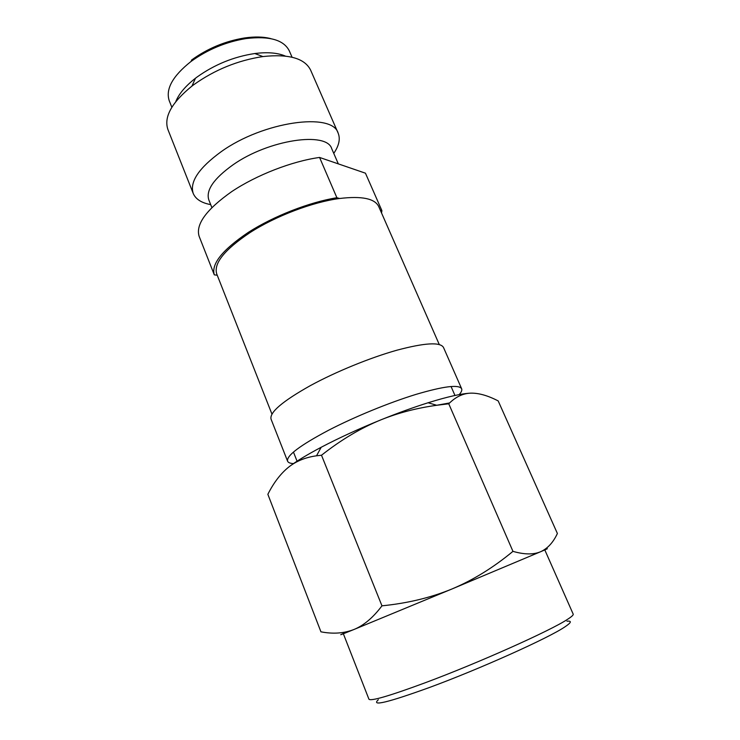 <?xml version="1.0" encoding="UTF-8"?>
<svg xmlns="http://www.w3.org/2000/svg" width="740" height="740" viewBox="0 0 740 740"><rect width="100%" height="100%" fill="white"/><g stroke="black" fill="none" stroke-linecap="round" stroke-linejoin="round"><path stroke-width="1.11" d="M512.959 551.356L448.755 403.79C455.507 396.954 462.824 393.412 470.714 393.153C478.678 392.959 487.836 395.549 498.187 400.923L557.387 533.485C553.252 542.42 547.674 548.497 540.663 551.707C533.614 554.75 524.373 554.639 512.959 551.356C493.506 567.488 473.221 580.012 452.112 588.92L353.887 629.527C343.934 633.385 332.945 634.152 320.938 631.821L267.852 494.302C273.994 482.11 281.274 472.777 289.682 466.32C296.934 460.891 307.433 454.536 321.188 447.265C339.077 437.877 359.122 428.682 381.322 419.682C361.111 427.877 341.168 439.736 321.502 455.239L316.526 455.803C306.027 457.255 297.082 460.761 289.682 466.32M543.909 550.014C549.404 547.841 548.322 548.405 540.663 551.707L452.112 588.92C430.93 597.643 407.546 603.285 381.96 605.829C373.108 617.623 363.756 625.513 353.887 629.527C338.532 635.752 336.617 636.4 348.142 631.442M566.96 621.212C572.076 620.684 571.354 622.599 564.787 626.947C548.858 637.889 480.075 668.858 429.644 687.423C387.815 702.556 370.712 706.663 378.334 699.726M544.751 549.802L573.195 614.135C573.565 614.949 571.659 616.688 567.488 619.362C550.865 630.508 477.911 663.188 424.649 682.965C389.221 696.035 370.647 701.437 368.918 699.171L343.314 633.653M381.96 605.829L321.502 455.239M448.755 403.79L436.748 405.279C416.944 408.018 398.462 412.818 381.322 419.682C398.037 412.957 413.623 407.315 428.09 402.764L436.748 405.27M470.714 393.153C461.751 393.523 447.534 396.723 428.09 402.764M449.615 402.949L436.702 405.261M381.535 212.972L381.905 210.65L365.449 173.188L319.569 157.444C292.05 161.237 256.632 174.964 231.796 191.558C206.377 209.494 195.48 224.405 199.125 236.291L214.295 274.845L217.246 275.243M171.847 107.263L169.275 100.834C165.381 89.244 172.568 76.165 190.837 61.614L191.096 61.42C207.607 49.525 225.894 41.902 245.967 38.582C269.341 35.779 283.781 39.877 289.312 50.875L292.069 57.221M271.969 414.15L216.755 274.004C213.425 263.496 224.47 249.713 249.889 232.674C275.456 216.145 312.668 202.02 339.605 198.496C361.823 195.841 374.865 198.533 378.732 206.58L439.264 344.507M285.316 56.055C277.62 52.79 267.454 51.948 254.81 53.53C233.849 56.693 214.619 64.519 197.118 76.997L195.48 78.227L191.938 86.099L193.899 84.628C214.85 69.754 237.845 60.403 262.885 56.564C288.859 53.78 304.778 58.312 310.634 70.152L338.161 133.163C332.436 111.962 263.218 121.443 221.177 151.7C198.783 168.045 189.477 181.966 193.242 193.492L167.924 129.555C163.651 117.059 171.662 102.573 191.938 86.099M191.512 60.079L191.771 59.894C207.598 48.47 225.145 41.163 244.413 37.981C254.736 36.491 263.579 36.713 270.942 38.665M175.769 101.648C178.876 93.888 185.444 86.081 195.48 78.227M333.768 153.383C339.022 145.669 340.493 138.935 338.161 133.163M210.697 204.619C201.521 202.908 195.702 199.199 193.242 193.492M211.853 207.524L208.828 199.939C205.72 190.3 213.777 178.599 232.98 164.844C268.666 139.601 326.96 131.156 331.761 148.768L338.319 163.882M339.605 198.496L336.885 197.719L319.569 157.444M381.905 210.65L380.323 210.197M336.885 197.719C309.366 202.196 273.634 216.145 248.344 232.36C222.416 249.852 211.067 264.014 214.295 274.845M271.071 419.192C269.277 412.522 282.403 401.311 310.449 385.568C335.886 371.721 370.148 357.716 396.973 350.187C424.732 342.805 440.235 341.88 443.482 347.43L461.631 388.722C458.883 384.328 443.649 386.225 415.926 394.411C389.101 402.653 354.497 416.842 328.56 430.264C299.95 445.443 286.288 455.748 287.582 461.177L271.071 419.192M293.484 463.592C290.154 463.416 288.193 462.611 287.582 461.177M459.189 394.614C461.409 392.126 462.223 390.165 461.631 388.722M321.188 447.265L316.526 455.794M293.456 452.075L297.064 461.196M451.039 386.483L454.971 395.465M282.921 55.824L282.578 55.019M177.295 99.798L176.962 98.975M191.771 59.894L191.096 61.42M244.413 37.981L245.967 38.582M254.81 53.53L262.885 56.564"/></g></svg>

